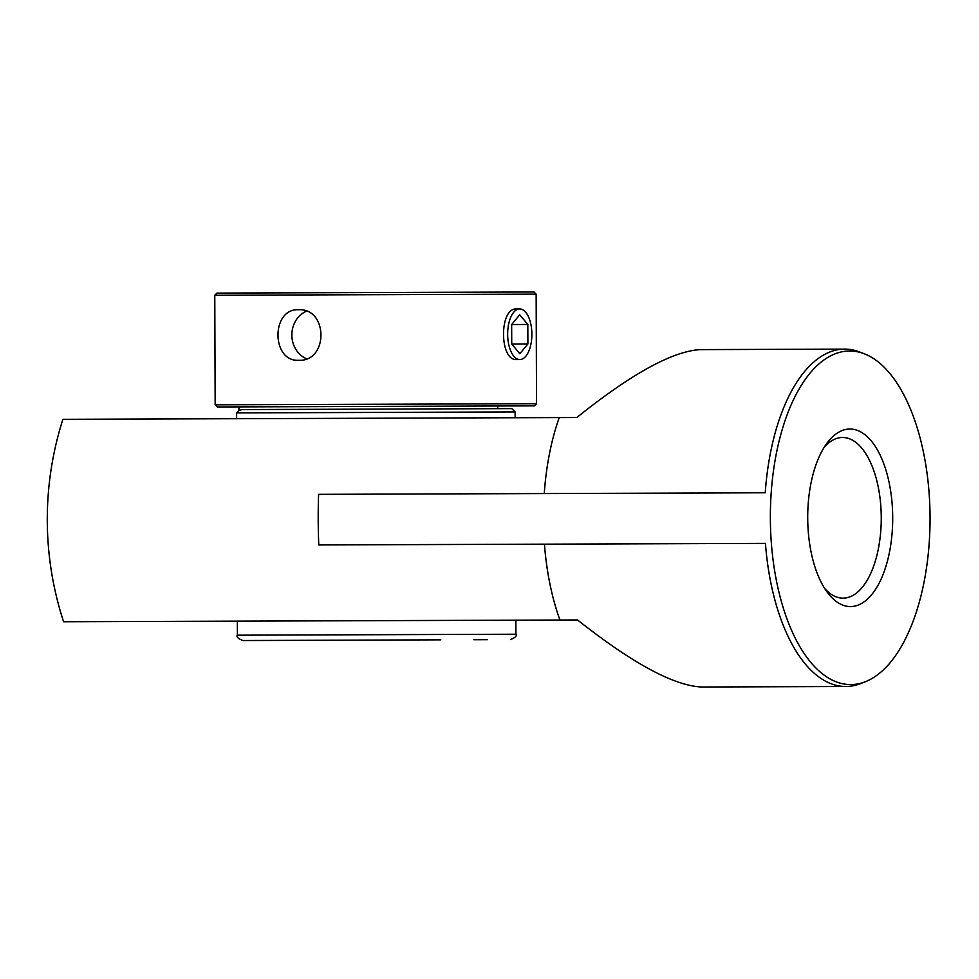 <?xml version="1.0" encoding="UTF-8"?>
<svg xmlns="http://www.w3.org/2000/svg" width="979" height="979" viewBox="0 0 979 979"><rect width="100%" height="100%" fill="white"/><g stroke="black" fill="none" stroke-linecap="round" stroke-linejoin="round"><path stroke-width="1.47" d="M865.289 681.751L860.443 683.648A168.694 80.755 -90.2 0 1 845.77 686.499L701.637 687.013C673.821 685.704 632.458 663.358 577.549 619.964L63.598 621.751A328.968 328.968 0 0 1 62.889 419.318L576.851 417.519C631.443 373.745 672.646 351.106 700.462 349.613L844.596 349.111A168.694 80.755 -90.2 0 1 859.281 351.865L864.151 353.725A166.785 79.837 89.8 0 0 770.363 518.062A166.785 79.837 89.8 0 0 865.289 681.751A166.785 79.837 89.8 0 0 930.05 517.512A166.785 79.837 89.8 0 0 864.151 353.725M824.196 447.293A80.339 38.462 -90.2 0 1 842.527 437.478A80.339 38.462 -90.2 0 1 881.259 517.683A80.339 38.462 -90.2 0 1 843.078 598.157A80.339 38.462 -90.2 0 1 824.685 588.465M807.712 517.94A88.783 42.501 89.8 0 0 827.304 592.295A88.783 42.501 89.8 0 0 882.483 575.933A88.783 42.501 89.8 0 0 882.067 459.42A88.783 42.501 89.8 0 0 826.778 443.45A88.783 42.501 89.8 0 0 807.712 517.94M845.77 686.499A168.694 80.755 -90.2 0 1 765.431 543.394L318.787 544.948A312.081 149.383 89.8 0 1 318.603 494.346L765.248 492.78A168.694 80.755 -90.2 0 1 844.596 349.111M544.434 544.165A168.706 80.755 89.8 0 0 559.939 620.025A168.694 80.755 -90.2 0 1 544.446 544.165L318.787 544.948M544.263 493.551A168.694 80.755 -90.2 0 1 559.242 417.58A168.706 80.755 89.8 0 0 544.263 493.551L765.248 492.78M530.214 321.565A25.307 12.115 -90.2 0 1 519.861 359.55A25.307 12.115 -90.2 0 1 509.325 346.933A25.307 12.115 -90.2 0 1 519.69 308.948A25.307 12.115 -90.2 0 1 530.214 321.565M527.816 324.477L511.662 324.538L519.702 314.773L527.816 324.477L527.889 343.959L519.837 353.725L511.736 344.021L511.662 324.538M527.889 343.959L511.736 344.021M516.924 403.776L215.16 404.829L214.78 295.254L536.149 294.128L536.529 403.715L516.924 403.776M215.16 404.829L217.314 406.97L534.387 405.869L536.529 403.715M298.766 360.296C271.183 361.961 270.987 308.275 298.595 309.743C328.259 308.079 328.454 361.765 298.766 360.296M519.861 359.55L516.765 359.562C499.241 361.19 499.045 307.455 516.594 308.96L519.69 308.948M536.149 294.128L533.996 291.987L216.91 293.1L214.78 295.254M306.341 311.261A25.283 22.199 -90.2 0 0 291.864 335.038A25.283 22.199 -90.2 0 0 306.513 358.73M238.998 410.495L242.205 409.565L511.797 408.622L515.125 411.939L236.612 412.905L238.998 410.495M487.456 639.679L473.934 639.728M515.86 620.172L515.909 634.221L237.383 635.187C236.147 636.729 237.946 638.504 242.768 640.535L440.77 639.838M238.925 406.897L238.937 410.568M497.736 405.991L497.736 408.671M515.15 417.739L515.125 411.939M236.637 418.706L236.612 412.905M237.383 635.187L237.334 621.151M515.909 634.221C517.157 635.75 515.37 637.537 510.573 639.593"/></g></svg>
